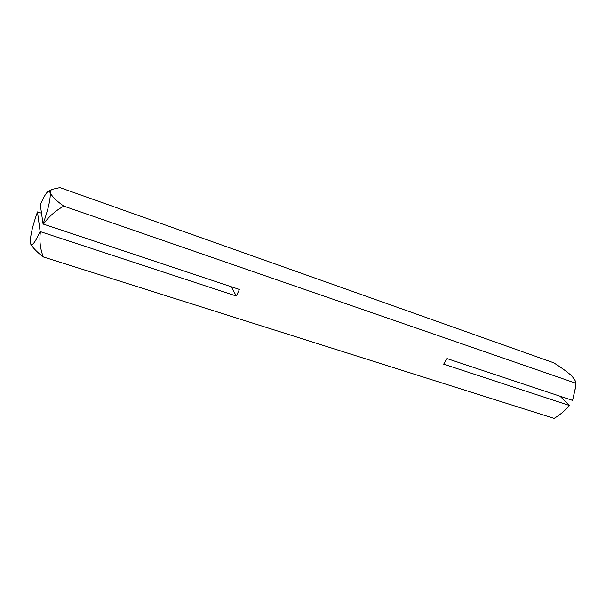 <?xml version="1.0" encoding="UTF-8"?>
<svg xmlns="http://www.w3.org/2000/svg" width="606" height="606" viewBox="0 0 606 606"><rect width="100%" height="100%" fill="white"/><g stroke="black" fill="none" stroke-linecap="round" stroke-linejoin="round"><path stroke-width="0.91" d="M43.071 224.008L40.291 204.805C43.715 196.905 46.457 192.337 48.541 191.11L50.207 192.579C50.684 198.677 48.306 209.153 43.071 224.008L239.431 289.471L236.31 296.023L40.42 231.666C39.231 240.347 40.178 248.771 43.284 256.944L554.119 418.39C559.906 414.928 565.012 410.626 569.451 405.482L560.005 396.195M48.541 191.11L52.442 189.292L59.911 187.61L553.619 362.752C560.285 366.88 565.981 370.948 570.7 374.955C574.299 378.561 575.965 381.303 575.7 383.174L575.602 386.908L572.587 400.384L446.849 358.525L443.683 364.161L569.451 405.482M40.42 231.666L40.102 231.454C35.436 241.877 32.315 246.104 30.747 244.127L30.361 242.612C30.186 236.075 32.557 225.849 37.481 211.933L41.511 213.198M575.564 387.499L572.587 400.384M52.442 189.292C50.783 189.989 50.04 191.079 50.207 192.579C51.836 196.367 56.35 200.889 63.766 206.131L575.7 383.174M43.284 256.944C37.617 252.604 33.55 248.551 31.088 244.771L30.747 244.127M63.766 206.131C55.441 210.736 48.647 216.766 43.39 224.212M37.481 211.933L40.102 231.454M231.257 286.759L236.31 296.023"/></g></svg>

